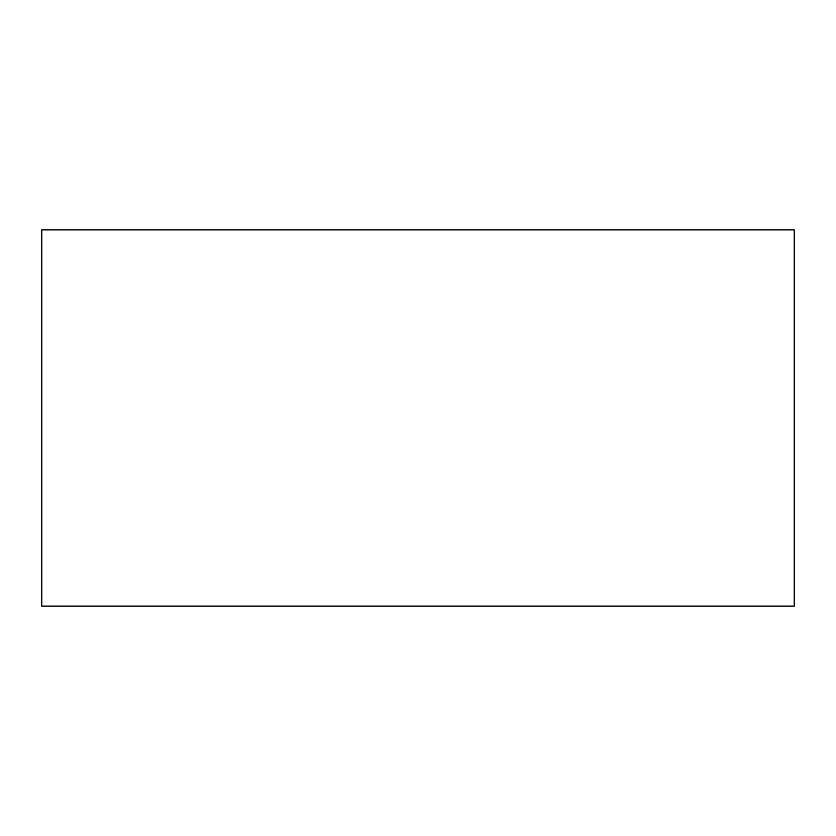 <?xml version="1.0" encoding="UTF-8"?>
<svg xmlns="http://www.w3.org/2000/svg" width="836" height="836" viewBox="0 0 836 836"><rect width="100%" height="100%" fill="white"/><g stroke="black" fill="none" stroke-linecap="round" stroke-linejoin="round"><path stroke-width="1.25" d="M794.2 229.9L794.2 606.1L41.8 606.1L41.8 229.9L794.2 229.9"/></g></svg>
